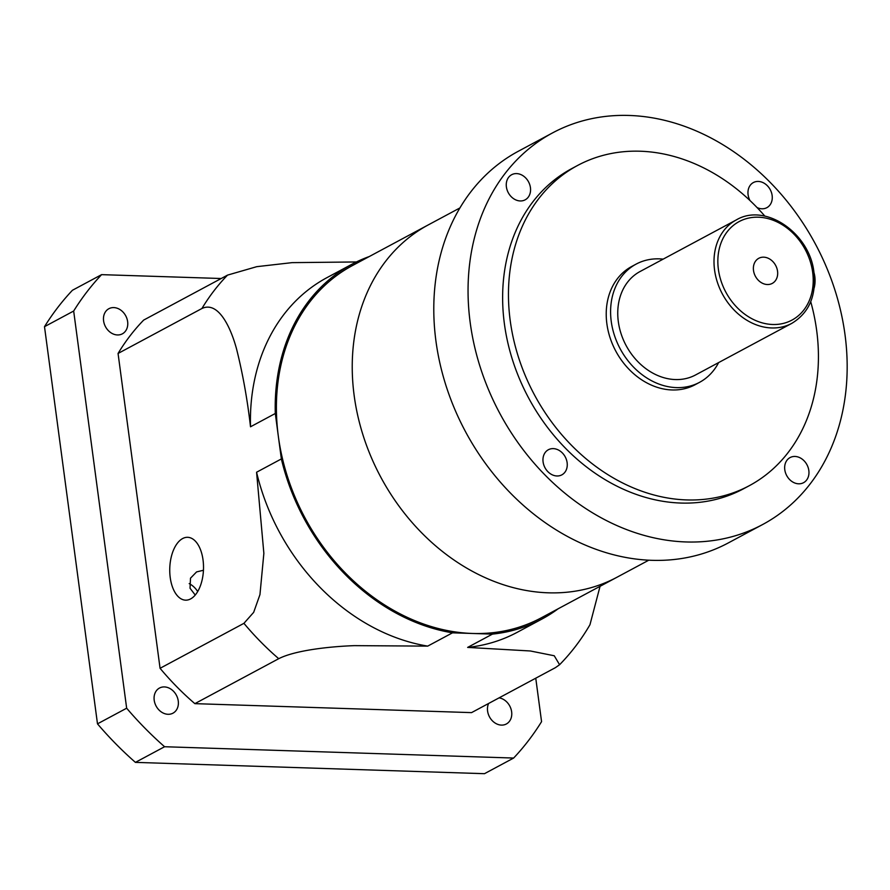 <?xml version="1.0" encoding="UTF-8"?>
<svg xmlns="http://www.w3.org/2000/svg" width="890" height="890" viewBox="0 0 890 890"><rect width="100%" height="100%" fill="white"/><g stroke="black" fill="none" stroke-linecap="round" stroke-linejoin="round"><path stroke-width="1.33" d="M753.507 270.46A14.251 11.492 61.8 0 0 772.264 283.409A14.251 11.492 61.8 0 0 777.548 271.239A14.251 11.492 61.8 0 0 758.792 258.289A14.251 11.492 61.8 0 0 753.507 270.46M736.341 219.897L640.088 271.506A58.696 47.304 61.8 0 0 618.316 321.624A58.696 47.304 61.8 0 0 695.557 374.957L791.8 323.359C808.91 312.957 816.308 296.103 813.983 272.785C810.212 233.469 765.511 202.442 736.341 219.897A58.696 47.304 61.8 0 0 714.57 270.026A58.696 47.304 61.8 0 0 791.8 323.359M813.961 272.596A16.765 9 91.9 0 1 814.172 287.937M127.637 321.657A14.251 11.492 -118.2 0 1 122.353 333.839A14.251 11.492 -118.2 0 1 103.596 320.878A14.251 11.492 -118.2 0 1 108.88 308.708A14.251 11.492 -118.2 0 1 127.637 321.657M178.256 701.009A14.251 11.492 -118.2 0 1 172.96 713.179A14.251 11.492 -118.2 0 1 154.204 700.219A14.251 11.492 -118.2 0 1 159.488 688.048A14.251 11.492 -118.2 0 1 178.256 701.009M499.079 697.86A14.251 11.492 -118.2 0 1 511.639 711.811A14.251 11.492 -118.2 0 1 506.354 723.982A14.251 11.492 -118.2 0 1 487.587 711.032A14.251 11.492 -118.2 0 1 488.621 703.467M170.224 577.532A31.439 16.877 -88.1 0 0 185.609 600.16A31.439 16.877 -88.1 0 0 203.031 559.932A31.439 16.877 -88.1 0 0 187.645 537.304A31.439 16.877 -88.1 0 0 170.224 577.532M195.244 595.054L190.037 588.245L190.493 578.189L196.579 571.914L203.454 570.256M459.919 207.937L428.29 224.892A199.838 161.057 61.8 0 0 354.164 395.56A199.838 161.057 61.8 0 1 428.29 224.892L352.462 265.554A199.838 161.057 61.8 0 0 278.325 436.211L275.299 413.494L250.513 426.788C247.42 399.732 242.77 373.778 236.54 348.913C230.254 325.751 217.772 300.965 201.919 308.507A258.534 208.36 -118.2 0 1 227.54 275.11L256.776 266.666L292.087 262.639L356.423 261.96M535.758 678.191L541.565 721.656A321.424 259.046 61.8 0 1 513.641 758.046L484.472 773.688L135.413 762.374A321.424 259.046 61.8 0 1 97.488 723.848L44.5 326.675A321.424 259.046 61.8 0 1 72.424 290.274L101.593 274.643A321.424 259.046 61.8 0 0 73.67 311.033L126.658 708.206A321.424 259.046 61.8 0 0 164.583 746.732L135.413 762.374M227.54 275.11L143.679 320.077A258.534 208.36 61.8 0 0 118.059 353.464L160.066 668.301A258.534 208.36 61.8 0 0 194.854 703.645L471.544 712.623L555.416 667.656L559.587 664.719L554.248 655.763L530.373 650.979L467.651 647.408L492.448 634.114A201.24 162.191 61.8 0 0 541.966 619.04A201.24 162.191 61.8 0 0 558.13 608.793M221.187 278.514L101.593 274.643M513.641 758.046L164.583 746.732M126.658 708.206L97.488 723.848M73.67 311.033L44.5 326.675M369.272 256.531A201.24 162.191 61.8 0 0 351.795 264.319A201.24 162.191 61.8 0 0 275.299 413.494M278.325 436.211A199.838 161.057 61.8 0 0 472.479 633.469L452.509 632.823L427.712 646.118L354.365 645.639C329.623 646.529 295.246 650.279 278.726 658.689A258.534 208.36 -118.2 0 1 243.927 623.334L253.661 612.353L259.958 594.576L263.863 553.357L256.576 472.234L281.362 458.94L278.325 436.211M281.362 458.94A201.24 162.191 61.8 0 0 452.509 632.823M194.854 703.645L278.726 658.689M160.066 668.301L243.927 623.334M467.651 647.408A201.24 162.191 61.8 0 0 517.179 632.334L541.966 619.04M256.576 472.234A201.24 162.191 61.8 0 0 427.712 646.118M492.448 634.114L472.479 633.469A199.838 161.057 61.8 0 0 541.309 617.805L648.765 560.199M118.059 353.464L201.919 308.507M351.795 264.319L327.008 277.613A201.24 162.191 61.8 0 0 250.513 426.788M600.06 586.31L589.959 624.736C581.426 639.432 571.302 652.759 559.587 664.719M354.164 395.56A199.838 161.057 61.8 0 0 617.148 577.154A199.838 161.057 61.8 0 1 354.164 395.56M197.702 591.55A19.569 15.764 61.8 0 0 189.192 583.606M506.388 186.889A14.251 11.492 61.8 0 0 525.144 199.838A14.251 11.492 61.8 0 0 530.44 187.668A14.251 11.492 61.8 0 0 511.672 174.718A14.251 11.492 61.8 0 0 506.388 186.889M757.001 207.504A14.251 11.492 61.8 0 0 766.857 207.67A14.251 11.492 61.8 0 0 772.142 195.5A14.251 11.492 61.8 0 0 753.385 182.55A14.251 11.492 61.8 0 0 748.09 194.721A14.251 11.492 61.8 0 0 750.003 200.573M784.791 469.742A14.251 11.492 61.8 0 0 803.548 482.692A14.251 11.492 61.8 0 0 808.832 470.521A14.251 11.492 61.8 0 0 790.075 457.571A14.251 11.492 61.8 0 0 784.791 469.742M543.089 461.91A14.251 11.492 61.8 0 0 561.846 474.859A14.251 11.492 61.8 0 0 567.13 462.689A14.251 11.492 61.8 0 0 548.374 449.739A14.251 11.492 61.8 0 0 543.089 461.91M663.15 259.135A67.084 54.068 61.8 0 0 636.127 264.108L631.755 266.455A67.084 54.068 61.8 0 0 606.869 323.749A67.084 54.068 61.8 0 0 695.146 384.703L699.518 382.355A67.084 54.068 61.8 0 0 718.619 362.597M636.127 264.108A67.084 54.068 61.8 0 0 611.241 321.401A67.084 54.068 61.8 0 0 699.518 382.355M764.866 216.125A181.671 146.416 61.8 0 0 577.599 165.462L571.769 168.588A181.671 146.416 61.8 0 0 504.385 323.738A181.671 146.416 61.8 0 0 743.45 488.821L749.291 485.695A181.671 146.416 61.8 0 0 816.675 330.546A181.671 146.416 61.8 0 0 810.734 301.688M577.599 165.462A181.671 146.416 61.8 0 0 510.215 320.611A181.671 146.416 61.8 0 0 749.291 485.695M552.623 132.866L518.347 151.244A222.2 179.079 61.8 0 0 435.933 341.003A222.2 179.079 61.8 0 0 728.332 542.911L762.608 524.544A222.2 179.079 61.8 0 0 845.022 334.785A222.2 179.079 61.8 0 0 552.623 132.866A222.2 179.079 61.8 0 0 470.198 322.625A222.2 179.079 61.8 0 0 762.608 524.544M812.681 272.373A55.903 45.056 61.8 0 0 758.369 217.205A55.903 45.056 61.8 0 0 718.386 269.325A55.903 45.056 61.8 0 0 772.687 324.494A55.903 45.056 61.8 0 0 812.681 272.373"/></g></svg>
